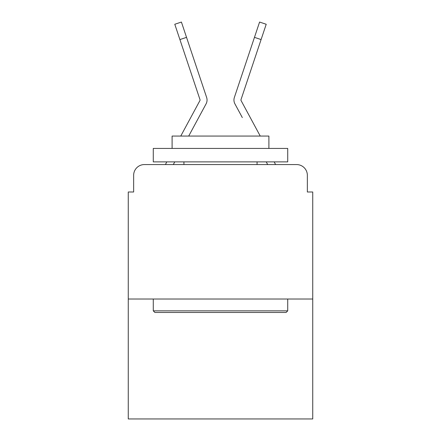 <?xml version="1.0" encoding="UTF-8"?>
<svg xmlns="http://www.w3.org/2000/svg" width="441" height="441" viewBox="0 0 441 441"><rect width="100%" height="100%" fill="white"/><g stroke="black" fill="none" stroke-linecap="round" stroke-linejoin="round"><path stroke-width="0.66" d="M133.645 175.325L133.645 191.995L133.645 175.325A10.755 10.755 0 0 1 144.4 164.57L165.469 164.57A26.89 26.89 0 0 1 166.455 162.547L166.814 161.88M312.735 299.02L128.265 299.02L128.265 418.95L312.735 418.95L312.735 191.995L307.355 191.995L307.355 175.325A10.755 10.755 0 0 0 296.6 164.57L144.4 164.57M128.265 299.02L128.265 191.995L133.645 191.995M174.757 161.88L173.307 164.57L174.757 161.88L173.307 164.57L178.55 164.57M262.45 164.57L267.693 164.57L266.243 161.88L267.693 164.57M274.186 161.88L274.545 162.547A26.89 26.89 0 0 1 275.531 164.57L296.6 164.57M307.355 191.995L307.355 175.325M199.856 115.399L206.085 103.867A8.065 8.065 0 0 0 206.636 97.472L186.532 37.353L179.906 39.569L174.785 24.266L181.416 22.05L186.532 37.353M188.698 136.065L206.085 103.867M242.324 117.587L234.915 103.867A8.065 8.065 0 0 1 234.364 97.472L259.584 22.05L266.215 24.266L261.094 39.569L254.468 37.353M286.11 312.465L154.89 312.465L153.275 310.85L287.725 310.85L286.11 312.465M153.275 148.435L287.725 148.435L287.725 161.88L153.275 161.88L153.275 148.435M268.9 148.435L268.9 136.065L172.1 136.065L172.1 148.435M153.275 299.02L153.275 310.85M287.725 299.02L287.725 310.85M183.93 161.88L183.93 164.57M257.07 161.88L257.07 164.57M260.245 136.065L241.067 100.542A1.075 1.075 0 0 1 240.99 99.688L261.094 39.569M180.755 136.065L199.933 100.542A1.075 1.075 0 0 0 200.01 99.688L179.906 39.569M192.441 55.015L206.636 97.472M200.065 100.03A1.075 1.075 0 0 0 200.01 99.688M241.067 100.542A1.075 1.075 0 0 1 240.935 100.03A1.075 1.075 0 0 0 241.067 100.542"/></g></svg>

